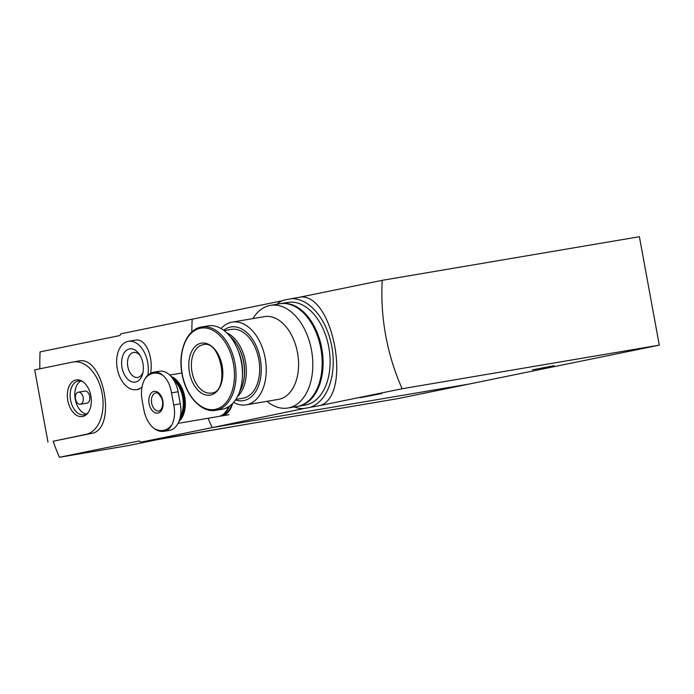 <?xml version="1.0" encoding="UTF-8"?>
<svg xmlns="http://www.w3.org/2000/svg" width="694" height="694" viewBox="0 0 694 694"><rect width="100%" height="100%" fill="white"/><g stroke="black" fill="none" stroke-linecap="round" stroke-linejoin="round"><path stroke-width="1.04" d="M659.3 345.144L639.4 236.723L382.238 280.324A183.745 142.192 78.4 0 0 402.138 388.744L659.3 345.144L469.265 384.016L212.104 427.617L140.847 442.199L398 398.599L469.265 384.016L212.104 427.617A183.745 142.192 -101.6 0 1 208.174 418.248A183.745 142.192 78.4 0 0 212.104 427.617L303.755 408.549A55.433 35.099 80.4 0 1 294.239 406.944M276.828 304.284A55.433 35.099 80.4 0 1 283.855 300.129L300.337 297.084C333.476 293.345 352.214 395.467 320.238 405.504L303.755 408.549M291.072 298.654A55.433 35.099 80.4 0 1 331.81 346.566A55.433 35.099 80.4 0 1 310.973 407.074M282.371 300.754L192.203 319.197A183.745 142.192 78.4 0 0 191.83 331.949A183.745 142.192 -101.6 0 1 192.203 319.197L120.947 333.779L119.906 335.54L40.096 351.867A183.745 142.192 -101.6 0 0 39.862 368.8M402.138 388.744L320.238 405.504M382.238 280.324L300.337 297.084M554.098 365.686L532.489 369.824L554.098 365.686M381.778 393.567L360.16 397.714L381.778 393.567M232.525 403.604A24.498 15.511 80.4 0 1 221.759 415.94A24.498 15.511 80.4 0 1 220.102 416.079M248.461 423.956L157.269 439.666M150.563 373.355C153.53 357.237 145.931 337.709 135.174 340.173L128.39 341.327A24.498 15.511 80.4 0 1 143.684 351.164A24.498 15.511 80.4 0 1 147.77 375.315M140.847 442.199L139.251 440.95L59.441 457.277A183.745 142.192 -101.6 0 1 53.134 441.263L85.969 434.366A36.747 23.266 -99.6 0 0 102.218 393.949A36.747 23.266 -99.6 0 0 73.2 361.99A36.747 23.266 -99.6 0 0 72.705 362.086L34.7 369.859L47.964 442.139M77.875 361.21C103.805 353.489 117.876 430.159 91.14 433.49L53.134 441.263M164.547 438.183L128.13 445.626L59.441 457.277M142.079 386.844A24.498 15.511 80.4 0 1 136.579 389.638A24.498 15.511 80.4 0 1 117.234 368.332A24.498 15.511 80.4 0 1 128.06 341.387A24.498 15.511 80.4 0 1 128.39 341.327M129.44 348.917A16.847 10.662 80.4 0 1 139.459 354.469A16.847 10.662 80.4 0 1 142.704 373.572A16.847 10.662 80.4 0 1 124.53 374.864A16.847 10.662 80.4 0 1 129.44 348.917M143.007 372.175A12.657 8.016 80.4 0 1 137.794 377.423A12.657 8.016 80.4 0 1 127.791 366.415A12.657 8.016 80.4 0 1 133.387 352.491A12.657 8.016 80.4 0 1 133.56 352.457A12.657 8.016 80.4 0 1 140.214 355.692M75.993 379.965A18.564 11.755 80.4 0 1 82.074 381.162A18.564 11.755 80.4 0 1 90.931 396.257A18.564 11.755 80.4 0 1 87.548 413.433A18.564 11.755 80.4 0 1 68.914 404.776A18.564 11.755 80.4 0 1 75.993 379.965M84.781 391.095A6.125 3.878 80.4 0 1 84.859 391.078A6.125 3.878 80.4 0 1 89.708 396.465A6.125 3.878 80.4 0 1 86.906 403.153L80.365 404.264A6.125 3.878 80.4 0 1 75.525 398.937A6.125 3.878 80.4 0 1 78.231 392.205A6.125 3.878 80.4 0 1 78.318 392.188A6.125 3.878 80.4 0 1 83.167 397.575A6.125 3.878 80.4 0 1 80.365 404.264M86.342 414.014A17.15 10.861 80.4 0 1 75.178 398.929A17.15 10.861 80.4 0 1 80.747 381.015M88.164 412.635A17.15 10.861 80.4 0 1 84.078 414.812A17.15 10.861 80.4 0 1 70.536 399.9A17.15 10.861 80.4 0 1 78.118 381.041A17.15 10.861 80.4 0 1 78.344 380.997A17.15 10.861 80.4 0 1 82.916 381.709M141.871 398.946C140.847 391.208 141.845 384.545 144.873 378.95A29.001 18.365 80.4 0 1 162.83 375.281C167.349 379.332 170.247 385.196 171.522 392.882L173.734 404.923C175.27 412.574 174.654 419.167 171.895 424.719A29.001 18.365 80.4 0 1 153.947 428.389C149.158 424.39 145.87 418.586 144.083 410.995L141.871 398.946M149.123 403.648A11.026 6.983 80.4 0 1 157.668 392.153A11.026 6.983 80.4 0 1 161.112 410.935A11.026 6.983 80.4 0 1 149.123 403.648M162.83 375.281C159.724 372.652 156.749 371.62 153.895 372.166L153.469 372.262L153.895 372.166C150.121 372.964 147.119 375.228 144.873 378.95M153.947 428.389C157.347 430.965 160.939 431.902 164.721 431.2L169.483 430.393A23.891 15.121 -99.6 0 0 180.31 403.813L178.098 391.763A23.891 15.121 -99.6 0 0 159.282 371.247L154.007 372.14M164.721 431.2C167.566 430.558 169.952 428.398 171.895 424.719M173.873 380.286A23.457 14.852 80.4 0 1 180.362 416.643M172.901 378.768A23.891 15.121 80.4 0 1 179.946 418.473M171.852 377.363A23.891 15.121 80.4 0 1 184.396 397.185A23.891 15.121 80.4 0 1 179.399 420.269M171.054 376.417A24.498 15.511 80.4 0 1 184.778 397.133A24.498 15.511 80.4 0 1 178.957 421.458M228.378 406.901A24.498 15.511 80.4 0 1 218.489 416.495L178.089 423.349M229.471 406.19A23.891 15.121 80.4 0 1 223.104 414.448M231.9 404.212A23.891 15.121 80.4 0 1 221.785 415.316M233.618 402.416A41.952 26.563 -99.6 0 0 246.153 404.845A41.952 26.563 -99.6 0 0 265.334 359.041A41.952 26.563 -99.6 0 0 232.126 322.111A41.952 26.563 -99.6 0 0 221.091 328.54M232.126 322.111L264.457 316.629A41.952 26.563 80.4 0 1 297.509 352.673A41.952 26.563 80.4 0 1 278.485 399.362L246.153 404.845M235.509 399.97A37.363 23.657 -99.6 0 0 260.441 359.865A37.363 23.657 -99.6 0 0 223.685 330.231M235.856 399.449L242.952 398.243A34.908 22.104 -99.6 0 0 258.914 360.125A34.908 22.104 -99.6 0 0 231.284 329.398L224.179 330.604M237.634 396.369A34.908 22.104 -99.6 0 0 245.589 362.389A34.908 22.104 -99.6 0 0 226.877 332.92M239.543 391.928A34.908 22.104 -99.6 0 0 243.108 383.175L243.299 382.429A33.685 21.332 -99.6 0 0 236.828 344.224L236.394 343.573A34.908 22.104 -99.6 0 0 230.148 336.486M243.108 383.175A34.908 22.104 -99.6 0 0 236.394 343.573M242.432 375.922A34.908 22.104 -99.6 0 0 238.146 350.644M215.791 410.301L222.21 409.217A42.265 26.762 -99.6 0 0 241.529 363.075A42.265 26.762 -99.6 0 0 208.087 325.876L201.659 326.969C186.86 328.904 177.56 351.65 182.062 374.066C185.732 395.988 201.59 413.234 215.791 410.301A42.265 26.762 -99.6 0 0 235.11 364.159A42.265 26.762 -99.6 0 0 201.659 326.969M189.453 372.478A26.337 16.673 -99.6 0 0 218.09 389.889A26.337 16.673 -99.6 0 0 209.857 345.031A26.337 16.673 -99.6 0 0 189.453 372.478M266.956 401.314A52.059 32.965 -99.6 0 0 287.889 408.02A52.059 32.965 -99.6 0 0 311.684 351.181A52.059 32.965 -99.6 0 0 270.478 305.36A52.059 32.965 -99.6 0 0 252.928 318.589M287.889 408.02L297.232 406.432A52.059 32.965 -99.6 0 0 321.027 349.594A52.059 32.965 -99.6 0 0 279.829 303.772L270.478 305.36M297.7 406.354A52.059 32.965 -99.6 0 0 298.168 406.276L305.178 405.088A52.059 32.965 -99.6 0 0 328.973 348.249A52.059 32.965 -99.6 0 0 287.776 302.428L280.766 303.616A52.059 32.965 -99.6 0 0 280.298 303.703M298.168 406.276A52.059 32.965 -99.6 0 0 321.964 349.438A52.059 32.965 -99.6 0 0 280.766 303.616M91.14 433.49L85.969 434.366M151.674 403.179A9.187 5.821 80.4 0 1 155.838 392.951C157.087 391.937 159.021 393.68 161.633 398.209C163.237 402.347 162.986 406.224 160.869 409.824L158.909 411.065A9.187 5.821 80.4 0 1 151.674 403.179M178.098 391.763L171.522 392.882M180.31 403.813L173.734 404.923M182.21 374.031A41.25 26.12 -99.6 0 0 227.051 401.306A41.25 26.12 -99.6 0 0 214.16 331.047A41.25 26.12 -99.6 0 0 182.21 374.031M192.004 372.001A24.498 15.511 -99.6 0 0 211.297 393.047C230.339 392.561 221.239 338.924 203.108 344.736A24.498 15.511 -99.6 0 0 192.004 372.001M221.759 415.94L229.02 414.708M136.579 389.638L138.93 389.239M78.37 361.114L73.2 361.99M78.318 392.188L84.859 391.078M169.735 375.064L181.871 373.008"/></g></svg>
